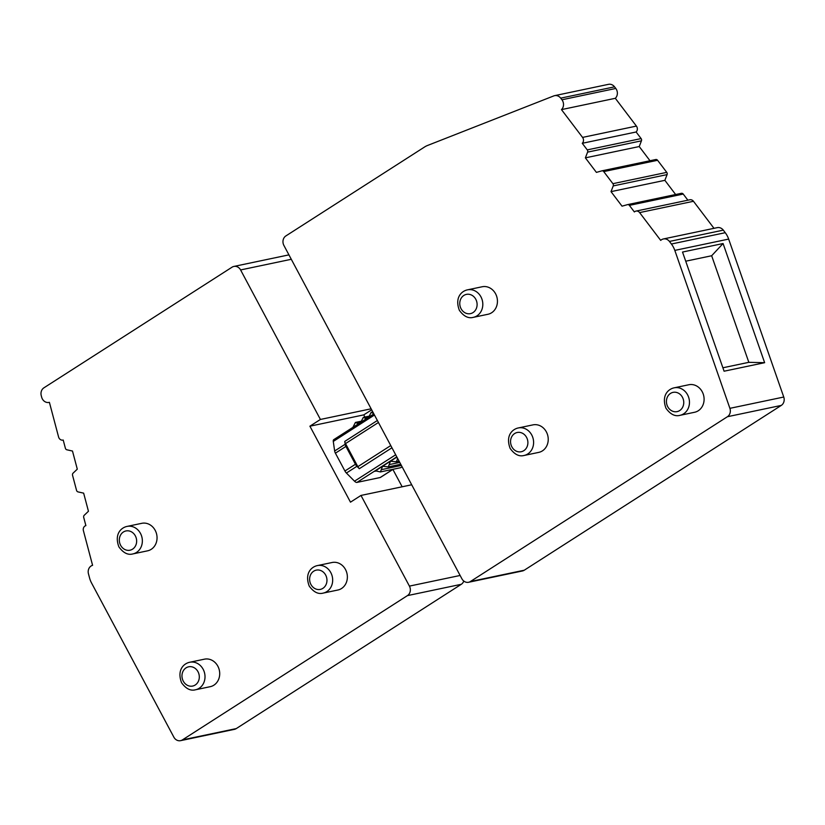 <?xml version="1.0" encoding="UTF-8"?>
<svg xmlns="http://www.w3.org/2000/svg" width="825" height="825" viewBox="0 0 825 825"><rect width="100%" height="100%" fill="white"/><g stroke="black" fill="none" stroke-linecap="round" stroke-linejoin="round"><path stroke-width="1.24" d="M127.081 526.412L141.776 523.318A14.056 12.303 78.1 0 1 155.182 530.331A14.056 12.303 78.1 0 1 147.562 550.832L132.866 553.926A14.056 12.303 -101.9 0 0 140.487 533.424A14.056 12.303 -101.9 0 0 127.081 526.412C121.419 527.526 113.984 533.796 118.893 546.872C123.286 552.936 127.937 555.287 132.866 553.926M320.42 419.451L240.591 269.94A7.033 6.157 -101.9 0 0 233.888 266.434A7.033 6.157 -101.9 0 0 232.062 267.176L43.9 387.832A7.033 6.157 -101.9 0 0 41.25 395.629L41.673 397.207A7.033 6.157 -101.9 0 0 49.036 402.414A7.033 6.157 -101.9 0 0 49.397 402.332L58.575 436.961A4.218 3.692 -101.9 0 0 62.989 440.086A4.218 3.692 -101.9 0 0 63.205 440.034L65.381 448.243A2.104 1.846 -101.9 0 0 66.897 449.8L72.487 451.038L77.292 469.157L73.085 473.158A2.104 1.846 -101.9 0 0 72.548 475.293L76.539 490.349A2.104 1.846 -101.9 0 0 78.055 491.906L83.645 493.144L88.45 511.263L84.243 515.264A2.104 1.846 -101.9 0 0 83.707 517.399L85.883 525.607A4.218 3.692 -101.9 0 0 83.407 530.681L92.586 565.321A7.033 6.157 -101.9 0 0 88.45 573.777L89.543 577.892A21.089 18.459 -101.9 0 0 91.544 582.997L173.858 737.158A7.033 6.157 78.1 0 0 180.562 740.664L234.413 729.352A7.033 6.157 78.1 0 0 236.239 728.599L461.278 584.306L407.426 595.619A7.033 6.157 -101.9 0 0 409.417 586.111L360.989 495.433L350.481 502.167L309.911 426.195L320.42 419.451L371.126 408.798M180.562 740.664A7.033 6.157 78.1 0 0 182.387 739.912L407.426 595.619M189.74 662.258L204.435 659.175A14.056 12.303 78.1 0 1 217.841 666.188A14.056 12.303 78.1 0 1 210.21 686.689L195.525 689.772A14.056 12.303 -101.9 0 0 203.146 669.271A14.056 12.303 -101.9 0 0 189.74 662.258C184.078 663.372 176.643 669.653 181.552 682.718C185.934 688.782 190.596 691.133 195.525 689.772M317.398 565.589L332.093 562.506A14.056 12.303 78.1 0 1 345.5 569.518A14.056 12.303 78.1 0 1 337.879 590.019L323.183 593.103A14.056 12.303 -101.9 0 0 330.804 572.602A14.056 12.303 -101.9 0 0 317.398 565.589C311.737 566.713 304.301 572.983 309.21 586.059C313.603 592.123 318.254 594.474 323.183 593.103M411.696 484.78L360.989 495.433M463.784 581.058A7.033 6.157 78.1 0 1 461.278 584.306M371.662 409.808L363.763 414.882L364.918 417.048M392.896 469.446L402.157 486.781M233.888 266.434L287.739 255.121A7.033 6.157 78.1 0 1 289.008 255.007M363.763 414.882L309.911 426.195M334.073 439.519A4.218 1.939 57.3 0 0 333.764 439.642A4.218 1.939 57.3 0 0 333.279 441.427L334.641 450.986A4.218 1.939 57.3 0 0 335.404 453.173L344.922 470.993A4.218 1.939 57.3 0 0 346.407 473.034L354.502 481.181A4.218 1.939 -122.7 0 0 356.978 482.408L380.16 477.531A4.218 1.939 57.3 0 0 380.48 477.407L393.195 469.25M396.907 457.071L374.684 471.323L375.623 470.9L380.449 471.931L382.573 466.259L384.12 465.754M356.926 466.29L359.329 468.703A4.218 1.939 57.3 0 1 357.833 466.672L345.52 443.592A4.218 1.939 -122.7 0 1 344.757 441.416L345.159 444.252A4.218 1.939 57.3 0 0 345.923 446.428L355.441 464.258A4.218 1.939 57.3 0 0 356.926 466.29L346.407 473.034M723.308 230.134L669.446 241.447A7.033 6.157 -101.9 0 0 663.393 238.961L717.245 227.648A7.033 6.157 78.1 0 1 723.308 230.134L725.247 232.702A21.089 18.459 78.1 0 1 728.661 239.085L783.75 397.031A7.033 6.157 78.1 0 1 781.275 405.415L524.267 570.209A7.033 6.157 78.1 0 1 522.442 570.962L468.579 582.275A7.033 6.157 -101.9 0 1 461.887 578.768L283.893 245.427A7.033 6.157 -101.9 0 1 285.883 235.929L424.638 146.953A21.089 18.459 78.1 0 1 427.525 145.478L553.781 95.906A7.033 6.157 -101.9 0 1 554.648 95.648A7.033 6.157 -101.9 0 1 560.701 98.144L561.938 99.773L615.79 88.461A7.033 6.157 78.1 0 1 615.316 98.299L636.405 126.091A4.218 3.692 78.1 0 1 636.116 131.99L641.118 138.579A2.104 1.846 78.1 0 1 641.448 140.817L639.231 146.541L649.997 160.741M373.746 413.696L371.188 412.325L368.672 417.254M366.29 418.78L363.299 417.378L360.783 422.307M358.401 423.833L355.41 422.441L352.894 427.371M402.084 466.764L400.795 467.651M382.573 466.259L388.338 466.878L390.462 461.206L396.217 461.814L397.403 459.484L397.207 457.648M390.462 461.206L391.401 460.783M627.66 204.6L681.306 193.339A2.104 1.846 78.1 0 1 683.224 194.061L687.885 200.197M602.023 170.816L655.658 159.555A2.104 1.846 78.1 0 1 657.587 160.277L666.755 172.363A2.104 1.846 78.1 0 1 667.085 174.601L664.868 180.324L675.634 194.525M554.648 95.648L608.499 84.336A7.033 6.157 78.1 0 1 614.553 86.831L615.79 88.461M713.996 228.329L693.474 201.279A4.218 3.692 78.1 0 0 689.834 199.784L635.982 211.097A4.218 3.692 -101.9 0 0 634.373 211.953L629.372 205.373A2.104 1.846 -101.9 0 0 627.454 204.652L622.04 206.167L611.016 191.637L613.233 185.914A2.104 1.846 -101.9 0 0 612.903 183.676L603.735 171.59A2.104 1.846 -101.9 0 0 601.807 170.868L596.403 172.384L585.379 157.853L639.231 146.541M664.868 180.324L611.016 191.637M585.379 157.853L587.596 152.13A2.104 1.846 -101.9 0 0 587.266 149.892L582.264 143.303A4.218 3.692 -101.9 0 0 582.553 137.404L561.464 109.612A7.033 6.157 -101.9 0 0 561.938 99.773M663.393 238.961A7.033 6.157 -101.9 0 0 660.701 240.384L639.612 212.592A4.218 3.692 -101.9 0 0 635.982 211.097M669.446 241.447L671.395 244.014L725.247 232.702M468.579 582.275A7.033 6.157 -101.9 0 0 470.415 581.522L727.423 416.718A7.033 6.157 -101.9 0 0 729.898 408.334L674.809 250.398A21.089 18.459 -101.9 0 0 671.395 244.014M518.327 427.948L532.96 424.875A14.056 12.303 78.1 0 1 546.367 431.887A14.056 12.303 78.1 0 1 538.735 452.389L524.112 455.462A14.056 12.303 -101.9 0 0 531.733 434.961A14.056 12.303 -101.9 0 0 518.327 427.948C512.665 429.062 505.23 435.342 510.139 448.408C514.522 454.472 519.183 456.823 524.112 455.462M674.2 387.822L688.823 384.749A14.056 12.303 78.1 0 1 702.23 391.762A14.056 12.303 78.1 0 1 694.598 412.263L679.975 415.336A14.056 12.303 -101.9 0 0 687.596 394.835A14.056 12.303 -101.9 0 0 674.2 387.822C668.528 388.936 661.093 395.216 666.002 408.282C670.395 414.356 675.046 416.697 679.975 415.336M467.538 289.833L482.171 286.76A14.056 12.303 78.1 0 1 495.577 293.772A14.056 12.303 78.1 0 1 487.946 314.273L473.323 317.347A14.056 12.303 -101.9 0 0 480.944 296.845A14.056 12.303 -101.9 0 0 467.538 289.833C461.876 290.947 454.441 297.227 459.35 310.293C463.733 316.367 468.394 318.708 473.323 317.347M582.264 143.303L636.116 131.99M561.464 109.612L615.316 98.299M764.641 362.691L724.082 371.209L682.523 252.048L723.071 243.53L764.641 362.691L748.832 362.33L722.886 367.775M723.071 243.53L711.655 255.75L685.709 261.205M711.655 255.75L748.832 362.33M120.625 545.304A9.838 8.611 -101.9 0 0 132.557 549.161A9.838 8.611 -101.9 0 0 135.341 535.868A9.838 8.611 -101.9 0 0 123.399 532.001A9.838 8.611 -101.9 0 0 120.625 545.304M198 671.715A9.838 8.611 -101.9 0 0 186.058 667.858A9.838 8.611 -101.9 0 0 183.274 681.151A9.838 8.611 -101.9 0 0 195.216 685.008A9.838 8.611 -101.9 0 0 198 671.715M325.658 575.046A9.838 8.611 -101.9 0 0 313.717 571.189A9.838 8.611 -101.9 0 0 310.932 584.492A9.838 8.611 -101.9 0 0 322.874 588.349A9.838 8.611 -101.9 0 0 325.658 575.046M526.587 437.405A9.838 8.611 -101.9 0 0 514.645 433.548A9.838 8.611 -101.9 0 0 511.861 446.841A9.838 8.611 -101.9 0 0 523.803 450.698A9.838 8.611 -101.9 0 0 526.587 437.405M475.798 299.289A9.838 8.611 -101.9 0 0 463.856 295.433A9.838 8.611 -101.9 0 0 461.072 308.725A9.838 8.611 -101.9 0 0 473.014 312.582A9.838 8.611 -101.9 0 0 475.798 299.289M682.45 397.279A9.838 8.611 -101.9 0 0 670.508 393.422A9.838 8.611 -101.9 0 0 667.734 406.715A9.838 8.611 -101.9 0 0 679.666 410.572A9.838 8.611 -101.9 0 0 682.45 397.279M291.297 259.287L240.591 269.94M460.123 575.468L409.417 586.111M182.387 739.912L236.239 728.599M356.978 482.408L396.794 456.875M374.684 471.323L376.901 470.858M393.03 469.291L380.16 477.531M354.502 481.181L395.68 454.781M391.947 447.789L359.329 468.703M344.922 470.993L355.441 464.258M335.404 453.173L345.923 446.428M334.641 450.986L345.159 444.252M374.447 415.027L333.279 441.427M377.376 420.492L344.757 441.416M390.761 445.562L357.833 466.672M378.438 422.493L345.52 443.592M372.488 412.82L373.199 412.675M368.837 416.996L364.598 417.883M356.72 422.936L360.948 422.049M397.403 459.484L398.114 459.339M399.743 462.392L389.513 464.547M381.635 469.6L401.383 465.455M629.372 205.373L683.224 194.061M613.233 185.914L667.085 174.601M612.903 183.676L666.755 172.363M603.735 171.59L657.587 160.277M587.596 152.13L641.448 140.817M587.266 149.892L641.118 138.579M582.553 137.404L636.405 126.091M614.553 86.831L560.701 98.144M639.612 212.592L693.474 201.279M674.809 250.398L728.661 239.085M729.898 408.334L783.75 397.031M727.423 416.718L781.275 405.415M524.267 570.209L470.415 581.522M333.764 439.642L373.869 413.923M371.281 412.304L372.828 411.984M369.218 416.14L363.392 417.368M355.503 422.421L361.329 421.204M396.34 461.794L399.114 461.206M391.411 460.824L392.009 460.69M400.744 464.269L388.451 466.847M380.562 471.9L400.888 467.641M375.633 470.941L376.231 470.807M627.557 204.621L681.409 193.308M601.92 170.837L655.772 159.524"/></g></svg>

